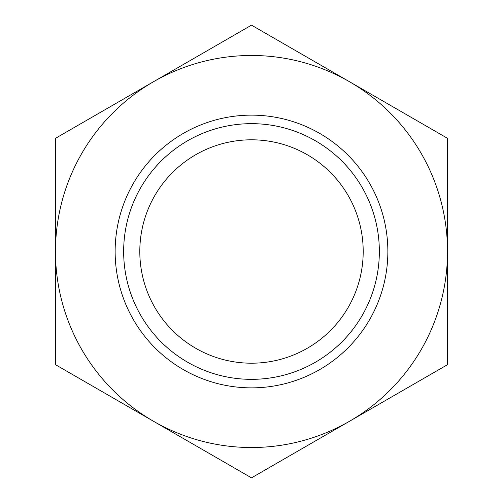 <?xml version="1.0" encoding="UTF-8"?>
<svg xmlns="http://www.w3.org/2000/svg" width="503" height="503" viewBox="0 0 503 503"><rect width="100%" height="100%" fill="white"/><g stroke="black" fill="none" stroke-linecap="round" stroke-linejoin="round"><path stroke-width="0.75" d="M139.803 251.5A111.697 111.697 0 0 0 251.5 363.197A111.697 111.697 0 0 0 363.197 251.5A111.697 111.697 0 0 0 251.5 139.803A111.697 111.697 0 0 0 139.803 251.5M123.656 251.5A127.844 127.844 0 0 0 251.5 379.344A127.844 127.844 0 0 0 379.344 251.5A127.844 127.844 0 0 0 251.5 123.656A127.844 127.844 0 0 0 123.656 251.5M447.525 364.675L447.525 138.325L251.5 25.15L55.475 138.325L55.475 364.675L251.5 477.85L447.525 364.675M55.475 251.5A196.025 196.025 0 0 0 349.51 421.263A196.025 196.025 0 0 0 349.51 81.737A196.025 196.025 0 0 0 55.475 251.5M387.863 251.5A136.363 136.363 0 0 0 251.5 115.137A136.363 136.363 0 0 0 115.137 251.5A136.363 136.363 0 0 0 251.5 387.863A136.363 136.363 0 0 0 387.863 251.5"/></g></svg>
